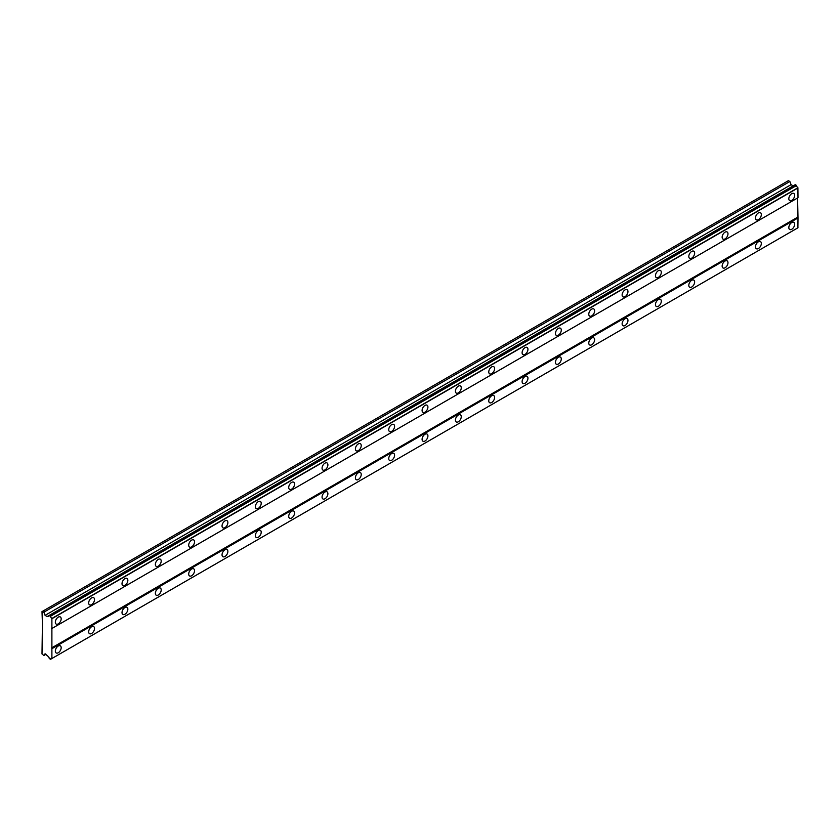 <?xml version="1.0" encoding="UTF-8"?>
<svg xmlns="http://www.w3.org/2000/svg" width="840" height="840" viewBox="0 0 840 840"><rect width="100%" height="100%" fill="white"/><g stroke="black" fill="none" stroke-linecap="round" stroke-linejoin="round"><path stroke-width="1.26" d="M791.752 200.393A4.127 2.384 120 0 0 794.441 196.76A4.127 2.384 120 0 0 793.811 193.452A4.127 2.384 120 0 0 791.752 193.662A4.127 2.384 120 0 0 789.054 197.295A4.127 2.384 120 0 0 789.684 200.603A4.127 2.384 120 0 0 791.752 200.393M58.254 623.879A4.127 2.384 120 0 0 60.953 620.246A4.127 2.384 120 0 0 60.312 616.938A4.127 2.384 120 0 0 58.254 617.138A4.127 2.384 120 0 0 55.556 620.771A4.127 2.384 120 0 0 56.185 624.078A4.127 2.384 120 0 0 58.254 623.879M91.592 604.632A4.127 2.384 120 0 0 94.29 600.989A4.127 2.384 120 0 0 93.66 597.681A4.127 2.384 120 0 0 91.592 597.891A4.127 2.384 120 0 0 88.904 601.524A4.127 2.384 120 0 0 89.534 604.832A4.127 2.384 120 0 0 91.592 604.632M124.939 585.375A4.127 2.384 120 0 0 127.627 581.742A4.127 2.384 120 0 0 126.998 578.434A4.127 2.384 120 0 0 124.939 578.645A4.127 2.384 120 0 0 122.241 582.278A4.127 2.384 120 0 0 122.871 585.585A4.127 2.384 120 0 0 124.939 585.375M158.277 566.129A4.127 2.384 120 0 0 160.976 562.496A4.127 2.384 120 0 0 160.335 559.188A4.127 2.384 120 0 0 158.277 559.388A4.127 2.384 120 0 0 155.578 563.031A4.127 2.384 120 0 0 156.209 566.339A4.127 2.384 120 0 0 158.277 566.129M191.615 546.882A4.127 2.384 120 0 0 194.313 543.249A4.127 2.384 120 0 0 193.683 539.942A4.127 2.384 120 0 0 191.615 540.141A4.127 2.384 120 0 0 188.916 543.774A4.127 2.384 120 0 0 189.556 547.082A4.127 2.384 120 0 0 191.615 546.882M224.952 527.635A4.127 2.384 120 0 0 227.651 523.992A4.127 2.384 120 0 0 227.021 520.684A4.127 2.384 120 0 0 224.952 520.894A4.127 2.384 120 0 0 222.264 524.528A4.127 2.384 120 0 0 222.894 527.835A4.127 2.384 120 0 0 224.952 527.635M258.3 508.379A4.127 2.384 120 0 0 260.988 504.745A4.127 2.384 120 0 0 260.358 501.438A4.127 2.384 120 0 0 258.3 501.648A4.127 2.384 120 0 0 255.602 505.281A4.127 2.384 120 0 0 256.232 508.589A4.127 2.384 120 0 0 258.3 508.379M291.637 489.132A4.127 2.384 120 0 0 294.336 485.499A4.127 2.384 120 0 0 293.706 482.192A4.127 2.384 120 0 0 291.637 482.391A4.127 2.384 120 0 0 288.939 486.034A4.127 2.384 120 0 0 289.58 489.342A4.127 2.384 120 0 0 291.637 489.132M324.975 469.886A4.127 2.384 120 0 0 327.673 466.253A4.127 2.384 120 0 0 327.044 462.945A4.127 2.384 120 0 0 324.975 463.144A4.127 2.384 120 0 0 322.287 466.778A4.127 2.384 120 0 0 322.917 470.085A4.127 2.384 120 0 0 324.975 469.886M358.323 450.639A4.127 2.384 120 0 0 361.011 446.995A4.127 2.384 120 0 0 360.381 443.688A4.127 2.384 120 0 0 358.323 443.898A4.127 2.384 120 0 0 355.625 447.531A4.127 2.384 120 0 0 356.255 450.839A4.127 2.384 120 0 0 358.323 450.639M391.661 431.382A4.127 2.384 120 0 0 394.359 427.749A4.127 2.384 120 0 0 393.719 424.442A4.127 2.384 120 0 0 391.661 424.651A4.127 2.384 120 0 0 388.962 428.284A4.127 2.384 120 0 0 389.603 431.592A4.127 2.384 120 0 0 391.661 431.382M424.998 412.136A4.127 2.384 120 0 0 427.697 408.503A4.127 2.384 120 0 0 427.067 405.195A4.127 2.384 120 0 0 424.998 405.394A4.127 2.384 120 0 0 422.31 409.038A4.127 2.384 120 0 0 422.94 412.346A4.127 2.384 120 0 0 424.998 412.136M458.346 392.889A4.127 2.384 120 0 0 461.034 389.256A4.127 2.384 120 0 0 460.404 385.949A4.127 2.384 120 0 0 458.346 386.148A4.127 2.384 120 0 0 455.647 389.781A4.127 2.384 120 0 0 456.278 393.089A4.127 2.384 120 0 0 458.346 392.889M491.683 373.643A4.127 2.384 120 0 0 494.382 369.999A4.127 2.384 120 0 0 493.742 366.692A4.127 2.384 120 0 0 491.683 366.901A4.127 2.384 120 0 0 488.985 370.534A4.127 2.384 120 0 0 489.615 373.842A4.127 2.384 120 0 0 491.683 373.643M525.021 354.385A4.127 2.384 120 0 0 527.72 350.753A4.127 2.384 120 0 0 527.09 347.445A4.127 2.384 120 0 0 525.021 347.655A4.127 2.384 120 0 0 522.333 351.288A4.127 2.384 120 0 0 522.963 354.596A4.127 2.384 120 0 0 525.021 354.385M558.369 335.139A4.127 2.384 120 0 0 561.057 331.506A4.127 2.384 120 0 0 560.427 328.199A4.127 2.384 120 0 0 558.369 328.398A4.127 2.384 120 0 0 555.671 332.042A4.127 2.384 120 0 0 556.3 335.349A4.127 2.384 120 0 0 558.369 335.139M591.707 315.893A4.127 2.384 120 0 0 594.405 312.26A4.127 2.384 120 0 0 593.764 308.952A4.127 2.384 120 0 0 591.707 309.151A4.127 2.384 120 0 0 589.008 312.784A4.127 2.384 120 0 0 589.638 316.092A4.127 2.384 120 0 0 591.707 315.893M625.044 296.646A4.127 2.384 120 0 0 627.743 293.002A4.127 2.384 120 0 0 627.113 289.706A4.127 2.384 120 0 0 625.044 289.905A4.127 2.384 120 0 0 622.346 293.538A4.127 2.384 120 0 0 622.986 296.846A4.127 2.384 120 0 0 625.044 296.646M658.381 277.389A4.127 2.384 120 0 0 661.08 273.756A4.127 2.384 120 0 0 660.45 270.449A4.127 2.384 120 0 0 658.381 270.659A4.127 2.384 120 0 0 655.694 274.292A4.127 2.384 120 0 0 656.324 277.599A4.127 2.384 120 0 0 658.381 277.389M691.73 258.142A4.127 2.384 120 0 0 694.418 254.51A4.127 2.384 120 0 0 693.788 251.202A4.127 2.384 120 0 0 691.73 251.402A4.127 2.384 120 0 0 689.031 255.045A4.127 2.384 120 0 0 689.661 258.353A4.127 2.384 120 0 0 691.73 258.142M725.067 238.896A4.127 2.384 120 0 0 727.766 235.263A4.127 2.384 120 0 0 727.125 231.956A4.127 2.384 120 0 0 725.067 232.155A4.127 2.384 120 0 0 722.369 235.788A4.127 2.384 120 0 0 723.009 239.096A4.127 2.384 120 0 0 725.067 238.896M758.404 219.65A4.127 2.384 120 0 0 761.103 216.006A4.127 2.384 120 0 0 760.473 212.709A4.127 2.384 120 0 0 758.404 212.909A4.127 2.384 120 0 0 755.716 216.541A4.127 2.384 120 0 0 756.347 219.849A4.127 2.384 120 0 0 758.404 219.65M791.752 229.268A4.127 2.384 120 0 0 794.441 225.635A4.127 2.384 120 0 0 793.811 222.327A4.127 2.384 120 0 0 791.752 222.537A4.127 2.384 120 0 0 789.054 226.17A4.127 2.384 120 0 0 789.684 229.478A4.127 2.384 120 0 0 791.752 229.268M58.254 652.754A4.127 2.384 120 0 0 60.953 649.11A4.127 2.384 120 0 0 60.312 645.813A4.127 2.384 120 0 0 58.254 646.013A4.127 2.384 120 0 0 55.556 649.646A4.127 2.384 120 0 0 56.185 652.953A4.127 2.384 120 0 0 58.254 652.754M91.592 633.497A4.127 2.384 120 0 0 94.29 629.864A4.127 2.384 120 0 0 93.66 626.556A4.127 2.384 120 0 0 91.592 626.766A4.127 2.384 120 0 0 88.904 630.399A4.127 2.384 120 0 0 89.534 633.707A4.127 2.384 120 0 0 91.592 633.497M124.939 614.25A4.127 2.384 120 0 0 127.627 610.617A4.127 2.384 120 0 0 126.998 607.309A4.127 2.384 120 0 0 124.939 607.52A4.127 2.384 120 0 0 122.241 611.153A4.127 2.384 120 0 0 122.871 614.46A4.127 2.384 120 0 0 124.939 614.25M158.277 595.004A4.127 2.384 120 0 0 160.976 591.371A4.127 2.384 120 0 0 160.335 588.063A4.127 2.384 120 0 0 158.277 588.263A4.127 2.384 120 0 0 155.578 591.906A4.127 2.384 120 0 0 156.209 595.203A4.127 2.384 120 0 0 158.277 595.004M191.615 575.757A4.127 2.384 120 0 0 194.313 572.114A4.127 2.384 120 0 0 193.683 568.817A4.127 2.384 120 0 0 191.615 569.016A4.127 2.384 120 0 0 188.916 572.649A4.127 2.384 120 0 0 189.556 575.957A4.127 2.384 120 0 0 191.615 575.757M224.952 556.5A4.127 2.384 120 0 0 227.651 552.867A4.127 2.384 120 0 0 227.021 549.559A4.127 2.384 120 0 0 224.952 549.77A4.127 2.384 120 0 0 222.264 553.403A4.127 2.384 120 0 0 222.894 556.71A4.127 2.384 120 0 0 224.952 556.5M258.3 537.254A4.127 2.384 120 0 0 260.988 533.62A4.127 2.384 120 0 0 260.358 530.313A4.127 2.384 120 0 0 258.3 530.523A4.127 2.384 120 0 0 255.602 534.156A4.127 2.384 120 0 0 256.232 537.464A4.127 2.384 120 0 0 258.3 537.254M291.637 518.007A4.127 2.384 120 0 0 294.336 514.374A4.127 2.384 120 0 0 293.706 511.067A4.127 2.384 120 0 0 291.637 511.266A4.127 2.384 120 0 0 288.939 514.909A4.127 2.384 120 0 0 289.58 518.207A4.127 2.384 120 0 0 291.637 518.007M324.975 498.761A4.127 2.384 120 0 0 327.673 495.117A4.127 2.384 120 0 0 327.044 491.82A4.127 2.384 120 0 0 324.975 492.019A4.127 2.384 120 0 0 322.287 495.653A4.127 2.384 120 0 0 322.917 498.96A4.127 2.384 120 0 0 324.975 498.761M358.323 479.504A4.127 2.384 120 0 0 361.011 475.87A4.127 2.384 120 0 0 360.381 472.563A4.127 2.384 120 0 0 358.323 472.773A4.127 2.384 120 0 0 355.625 476.406A4.127 2.384 120 0 0 356.255 479.714A4.127 2.384 120 0 0 358.323 479.504M391.661 460.257A4.127 2.384 120 0 0 394.359 456.624A4.127 2.384 120 0 0 393.719 453.317A4.127 2.384 120 0 0 391.661 453.526A4.127 2.384 120 0 0 388.962 457.159A4.127 2.384 120 0 0 389.603 460.467A4.127 2.384 120 0 0 391.661 460.257M424.998 441.011A4.127 2.384 120 0 0 427.697 437.378A4.127 2.384 120 0 0 427.067 434.07A4.127 2.384 120 0 0 424.998 434.269A4.127 2.384 120 0 0 422.31 437.913A4.127 2.384 120 0 0 422.94 441.21A4.127 2.384 120 0 0 424.998 441.011M458.346 421.764A4.127 2.384 120 0 0 461.034 418.131A4.127 2.384 120 0 0 460.404 414.824A4.127 2.384 120 0 0 458.346 415.023A4.127 2.384 120 0 0 455.647 418.656A4.127 2.384 120 0 0 456.278 421.964A4.127 2.384 120 0 0 458.346 421.764M491.683 402.518A4.127 2.384 120 0 0 494.382 398.874A4.127 2.384 120 0 0 493.742 395.567A4.127 2.384 120 0 0 491.683 395.776A4.127 2.384 120 0 0 488.985 399.409A4.127 2.384 120 0 0 489.615 402.717A4.127 2.384 120 0 0 491.683 402.518M525.021 383.26A4.127 2.384 120 0 0 527.72 379.628A4.127 2.384 120 0 0 527.09 376.32A4.127 2.384 120 0 0 525.021 376.53A4.127 2.384 120 0 0 522.333 380.163A4.127 2.384 120 0 0 522.963 383.471A4.127 2.384 120 0 0 525.021 383.26M558.369 364.014A4.127 2.384 120 0 0 561.057 360.381A4.127 2.384 120 0 0 560.427 357.074A4.127 2.384 120 0 0 558.369 357.273A4.127 2.384 120 0 0 555.671 360.917A4.127 2.384 120 0 0 556.3 364.214A4.127 2.384 120 0 0 558.369 364.014M591.707 344.768A4.127 2.384 120 0 0 594.405 341.135A4.127 2.384 120 0 0 593.764 337.827A4.127 2.384 120 0 0 591.707 338.026A4.127 2.384 120 0 0 589.008 341.659A4.127 2.384 120 0 0 589.638 344.967A4.127 2.384 120 0 0 591.707 344.768M625.044 325.521A4.127 2.384 120 0 0 627.743 321.877A4.127 2.384 120 0 0 627.113 318.57A4.127 2.384 120 0 0 625.044 318.78A4.127 2.384 120 0 0 622.346 322.413A4.127 2.384 120 0 0 622.986 325.721A4.127 2.384 120 0 0 625.044 325.521M658.381 306.264A4.127 2.384 120 0 0 661.08 302.631A4.127 2.384 120 0 0 660.45 299.324A4.127 2.384 120 0 0 658.381 299.534A4.127 2.384 120 0 0 655.694 303.167A4.127 2.384 120 0 0 656.324 306.474A4.127 2.384 120 0 0 658.381 306.264M691.73 287.018A4.127 2.384 120 0 0 694.418 283.385A4.127 2.384 120 0 0 693.788 280.077A4.127 2.384 120 0 0 691.73 280.276A4.127 2.384 120 0 0 689.031 283.92A4.127 2.384 120 0 0 689.661 287.228A4.127 2.384 120 0 0 691.73 287.018M725.067 267.771A4.127 2.384 120 0 0 727.766 264.138A4.127 2.384 120 0 0 727.125 260.831A4.127 2.384 120 0 0 725.067 261.03A4.127 2.384 120 0 0 722.369 264.663A4.127 2.384 120 0 0 723.009 267.971A4.127 2.384 120 0 0 725.067 267.771M758.404 248.525A4.127 2.384 120 0 0 761.103 244.881A4.127 2.384 120 0 0 760.473 241.573A4.127 2.384 120 0 0 758.404 241.784A4.127 2.384 120 0 0 755.716 245.417A4.127 2.384 120 0 0 756.347 248.724A4.127 2.384 120 0 0 758.404 248.525M42.42 623.396L42 653.95L43.859 655.515L45.087 653.762L47.901 656.219A1.943 1.124 60 0 1 49.245 658.539L50.589 659.274A1.943 1.124 60 0 1 50.988 658.466A1.943 1.124 60 0 1 51.891 658.518L51.891 618.471A1.943 1.124 60 0 1 50.589 616.203L49.245 615.395A1.943 1.124 60 0 1 48.846 616.245A1.943 1.124 60 0 1 47.901 616.161L47.198 616.581L45.087 615.363L43.859 612.202L42 611.604L42.42 623.396M49.319 615.352L795.312 184.653L796.593 185.514A1.943 1.124 60 0 0 797.895 187.772L798 197.747L52.007 628.446M51.891 658.518L797.895 227.819L798 217.959L797.58 197.988L51.587 628.688M50.589 659.274L796.593 228.575L50.484 659.337M793.191 185.882L791.091 184.663L789.863 181.503L788.413 180.663L42.42 611.363M796.488 185.325L50.484 616.025M797.895 187.772L51.891 618.471M50.589 616.203L796.593 185.514M52.007 618.65L798 187.95M797.58 217.245L51.587 647.934M52.007 648.659L798 217.959M798 227.756L52.007 658.455M45.99 654.287L43.859 655.515M789.863 181.503L43.859 612.202M791.091 184.663L45.087 615.363M49.245 615.395L47.901 616.161"/></g></svg>
